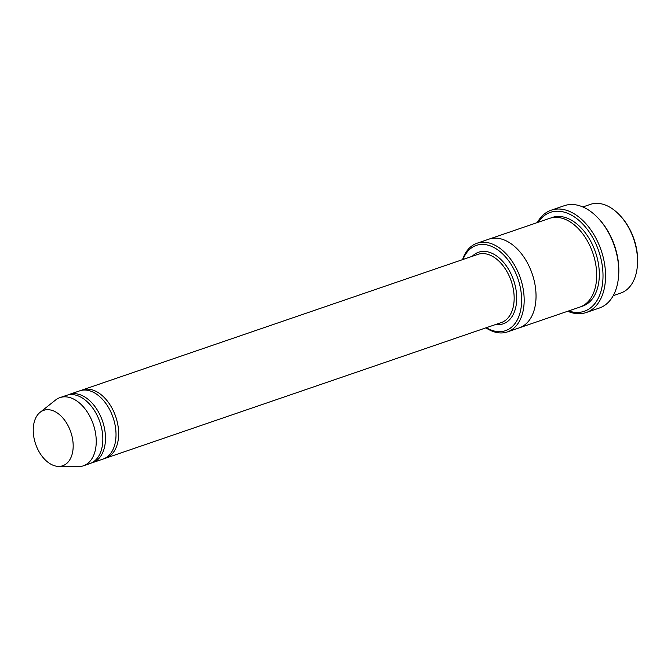 <?xml version="1.0" encoding="UTF-8"?>
<svg xmlns="http://www.w3.org/2000/svg" width="671" height="671" viewBox="0 0 671 671"><rect width="100%" height="100%" fill="white"/><g stroke="black" fill="none" stroke-linecap="round" stroke-linejoin="round"><path stroke-width="1.01" d="M91.239 463.049A36.058 22.873 -108.9 0 0 92.581 462.663A36.058 22.873 -108.9 0 0 103.711 425.045A36.058 22.873 -108.9 0 0 74.355 393.651A36.058 22.873 -108.9 0 0 69.197 394.447A36.058 22.873 -108.9 0 0 67.905 394.967M69.197 394.447L79.748 390.832A36.058 22.873 71.1 0 1 113.072 417.53A36.058 22.873 71.1 0 1 103.124 459.048L92.581 462.663M486.358 327.7A45.066 28.585 -108.9 0 0 521.577 297.589A45.066 28.585 -108.9 0 0 482.726 244.403A45.066 28.585 -108.9 0 0 462.982 259.484M582.856 206.962L590.396 204.378A46.869 29.734 71.1 0 1 619.979 215.466A46.869 29.734 71.1 0 1 637.349 266.144A46.869 29.734 71.1 0 1 620.784 293.051L613.252 295.634M619.979 215.466L620.75 216.288A45.066 28.585 71.1 0 1 637.45 265.028L637.349 266.144M485.93 327.842A46.869 29.734 -108.9 0 0 500.7 332.942A46.869 29.734 -108.9 0 0 507.41 331.91A46.869 29.734 -108.9 0 0 521.879 283.011A46.869 29.734 -108.9 0 0 483.724 242.206A46.869 29.734 -108.9 0 0 477.014 243.238A46.869 29.734 -108.9 0 0 462.554 259.627M104.424 458.536A36.058 22.873 -108.9 0 0 105.766 458.142A36.058 22.873 -108.9 0 0 116.888 420.524A36.058 22.873 -108.9 0 0 87.54 389.138A36.058 22.873 -108.9 0 0 82.382 389.926A36.058 22.873 -108.9 0 0 81.09 390.447M40.075 412.338A29.289 18.578 71.1 0 1 70.782 432.023A29.289 18.578 71.1 0 1 58.603 466.404A29.289 18.578 71.1 0 1 58.511 466.404A29.289 18.578 71.1 0 1 35.605 444.001A29.289 18.578 71.1 0 1 40.075 412.338L55.5 400.075A36.058 22.873 71.1 0 1 59.971 397.609L66.563 395.353A36.058 22.873 71.1 0 1 99.887 422.042A36.058 22.873 71.1 0 1 89.948 463.569L83.355 465.825A36.058 22.873 71.1 0 1 78.306 466.622A36.058 22.873 71.1 0 1 78.197 466.622M59.971 397.609A36.058 22.873 71.1 0 1 93.294 424.307A36.058 22.873 71.1 0 1 83.355 465.825M568.656 310.925A52.279 33.164 -108.9 0 0 602.6 268.308A52.279 33.164 -108.9 0 0 557.886 211.214A52.279 33.164 -108.9 0 0 538.268 222.244M488.631 239.253A46.869 29.734 71.1 0 1 488.882 239.17L549.524 218.385A46.869 29.734 71.1 0 1 592.845 253.084A46.869 29.734 71.1 0 1 579.92 307.066L519.279 327.851A46.869 29.734 71.1 0 1 519.027 327.934M551.143 210.208L564.328 205.687A54.083 34.305 71.1 0 1 598.465 218.478L599.228 219.308A52.279 33.164 71.1 0 1 618.612 275.84L618.511 276.964A54.083 34.305 71.1 0 1 599.396 308.006L586.211 312.527A54.083 34.305 -108.9 0 0 602.902 256.096A54.083 34.305 -108.9 0 0 558.876 209.016A54.083 34.305 -108.9 0 0 551.143 210.208A54.083 34.305 -108.9 0 0 537.286 222.579M519.279 327.851A46.869 29.734 71.1 0 0 532.204 273.869A46.869 29.734 71.1 0 0 488.882 239.17A46.869 29.734 71.1 0 1 532.204 273.869A46.869 29.734 71.1 0 1 519.27 327.851L507.41 331.91M567.683 311.26A54.083 34.305 -108.9 0 0 578.469 313.718A54.083 34.305 -108.9 0 0 586.211 312.527M598.465 218.478A54.083 34.305 71.1 0 1 618.511 276.964M495.659 324.512A37.861 24.013 -108.9 0 0 516.049 290.006A37.861 24.013 -108.9 0 0 484.034 251.382A37.861 24.013 -108.9 0 0 472.275 256.297M105.766 458.142L501.262 322.583A36.058 22.873 -108.9 0 0 512.392 284.965A36.058 22.873 -108.9 0 0 483.045 253.579A36.058 22.873 -108.9 0 0 477.886 254.376L82.382 389.926M550.857 217.983A46.869 29.734 71.1 0 1 595.487 252.179A46.869 29.734 71.1 0 1 581.22 306.563M58.603 466.404L78.306 466.622M488.882 239.17L477.014 243.238"/></g></svg>
